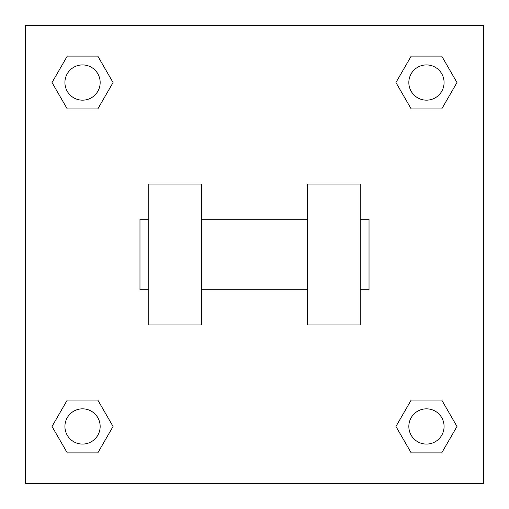 <?xml version="1.0" encoding="UTF-8"?>
<svg xmlns="http://www.w3.org/2000/svg" width="509" height="509" viewBox="0 0 509 509"><rect width="100%" height="100%" fill="white"/><g stroke="black" fill="none" stroke-linecap="round" stroke-linejoin="round"><path stroke-width="0.76" d="M113.055 82.534L97.798 108.964L67.277 108.964L52.02 82.534L67.277 56.105L97.798 56.105L113.055 82.534L97.798 108.964L89.196 108.964M89.196 400.036L97.798 400.036L113.055 426.466L97.798 452.895L67.277 452.895L52.02 426.466L67.277 400.036L97.798 400.036M419.804 108.964L411.202 108.964L395.945 82.534L411.202 56.105L441.723 56.105L456.98 82.534L441.723 108.964L411.202 108.964M395.945 426.466L411.202 400.036L441.723 400.036L456.98 426.466L441.723 452.895L411.202 452.895L395.945 426.466L411.202 400.036L419.804 400.036M411.202 400.036L441.723 400.036L411.202 400.036M441.723 452.895L411.202 452.895L441.723 452.895L456.98 426.466M444.083 426.466A17.618 17.618 0 0 0 417.654 411.202A17.618 17.618 0 0 0 417.654 441.723A17.618 17.618 0 0 0 444.083 426.466M97.798 452.895L67.277 452.895L97.798 452.895L113.055 426.466M100.158 426.466A17.618 17.618 0 0 0 73.729 411.202A17.618 17.618 0 0 0 73.729 441.723A17.618 17.618 0 0 0 100.158 426.466M411.202 56.105L441.723 56.105L411.202 56.105L395.945 82.534M444.083 82.534A17.618 17.618 0 0 0 417.654 67.277A17.618 17.618 0 0 0 417.654 97.798A17.618 17.618 0 0 0 444.083 82.534M67.277 56.105L97.798 56.105L67.277 56.105L52.02 82.534M97.798 108.964L67.277 108.964L97.798 108.964M100.158 82.534A17.618 17.618 0 0 0 73.729 67.277A17.618 17.618 0 0 0 73.729 97.798A17.618 17.618 0 0 0 100.158 82.534M483.55 25.45L483.55 483.55L25.45 483.55L25.45 25.45L483.55 25.45M52.02 426.466L67.277 400.036M456.98 82.534L441.723 108.964M307.36 184.023L307.36 324.977L360.213 324.977L360.213 184.023L307.36 184.023M201.64 324.977L201.64 184.023L148.787 184.023L148.787 324.977L201.64 324.977M360.213 289.736L369.025 289.736L369.025 219.264L360.213 219.264M148.787 219.264L139.975 219.264L139.975 289.736L148.787 289.736M307.36 219.264L201.64 219.264M307.36 289.736L201.64 289.736"/></g></svg>
